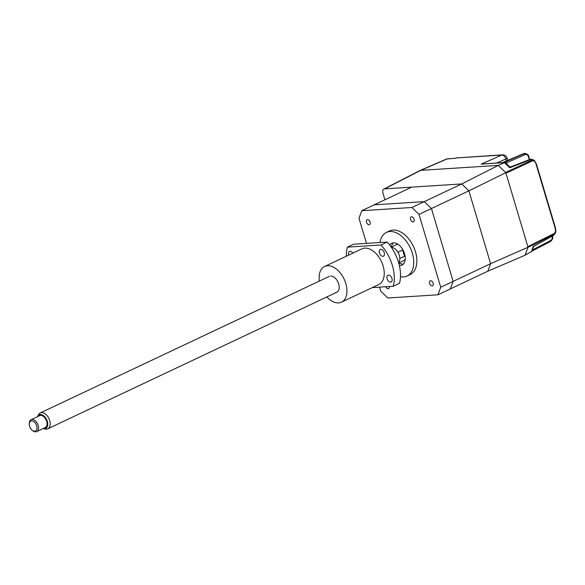 <?xml version="1.0" encoding="UTF-8"?>
<svg xmlns="http://www.w3.org/2000/svg" width="585" height="585" viewBox="0 0 585 585"><rect width="100%" height="100%" fill="white"/><g stroke="black" fill="none" stroke-linecap="round" stroke-linejoin="round"><path stroke-width="0.88" d="M384.937 199.77L382.97 193.182A4.387 2.72 64.7 0 1 383.884 189.057A4.387 2.72 64.7 0 1 384.579 188.875L461.762 183.931L498.259 165.387L420.717 170.352A5.733 3.561 -115.3 0 0 419.811 170.593L383.884 189.057M379.519 287.147L380.703 291.096L387.818 297.999L437.902 294.796L450.333 288.924L453.148 281.385L431.43 208.531L468.877 190.842L490.596 263.689L487.788 271.228L450.333 288.924L453.148 281.385L490.596 263.689L468.877 190.842L461.762 183.931L424.308 201.628L374.224 204.83L411.679 187.141L461.762 183.931L468.877 190.842L505.798 172.699L498.259 165.387M490.596 263.689L528.021 247.243L525.045 255.221L487.788 271.228L490.596 263.689M505.798 172.699L528.021 247.243M437.902 294.796L440.717 287.257L453.148 281.385L431.43 208.531L424.308 201.628L374.224 204.83L361.793 210.702L358.985 218.249L366.473 243.375M367.555 219.594A2.742 1.704 64.7 0 1 369.991 221.744A2.742 1.704 64.7 0 1 369.493 224.647A2.742 1.704 64.7 0 1 369.091 224.75A2.742 1.704 64.7 0 1 366.656 222.592A2.742 1.704 64.7 0 1 367.153 219.697A2.742 1.704 64.7 0 1 367.555 219.594M379.994 242.512A24.117 14.969 64.7 0 1 386.436 232.413A24.117 14.969 64.7 0 1 389.976 231.521A24.117 14.969 64.7 0 1 411.423 250.497A24.117 14.969 64.7 0 1 407.043 276.025A24.117 14.969 64.7 0 1 403.511 276.924A24.117 14.969 64.7 0 1 400.476 276.712M386.436 232.413L389.544 230.951A24.117 14.969 64.7 0 1 393.083 230.051A24.117 14.969 64.7 0 1 414.531 249.027A24.117 14.969 64.7 0 1 410.151 274.555L407.043 276.025M399.379 265.568A12.058 7.488 -115.3 0 0 400.125 265.568A12.058 7.488 -115.3 0 0 401.895 265.122A12.058 7.488 -115.3 0 0 404.081 252.362A12.058 7.488 -115.3 0 0 393.361 242.87A12.058 7.488 -115.3 0 0 391.592 243.316A12.058 7.488 -115.3 0 0 389.647 244.976M403.306 264.098A12.058 7.488 64.7 0 1 403.233 264.106A12.058 7.488 64.7 0 1 398.948 262.877M398.319 244.545A8.768 5.448 -115.3 0 0 397.391 244.493A8.768 5.448 -115.3 0 0 396.103 244.822L391.226 247.126M389.281 286.518A2.742 1.704 64.7 0 1 388.564 288.624A2.742 1.704 64.7 0 1 388.162 288.727A2.742 1.704 64.7 0 1 385.793 286.745M430.611 280.756A2.742 1.704 64.7 0 1 433.046 282.913A2.742 1.704 64.7 0 1 432.549 285.809A2.742 1.704 64.7 0 1 432.147 285.911A2.742 1.704 64.7 0 1 429.712 283.754A2.742 1.704 64.7 0 1 430.209 280.858A2.742 1.704 64.7 0 1 430.611 280.756M411.533 216.779A2.742 1.704 64.7 0 1 413.975 218.936A2.742 1.704 64.7 0 1 413.478 221.832A2.742 1.704 64.7 0 1 413.076 221.934A2.742 1.704 64.7 0 1 410.633 219.777A2.742 1.704 64.7 0 1 411.138 216.881A2.742 1.704 64.7 0 1 411.533 216.779M431.43 208.531L418.999 214.41L411.877 207.499L424.308 201.628L431.43 208.531M440.717 287.257L418.999 214.41M411.877 207.499L361.793 210.702M404.484 256.288L399.818 258.49A8.768 5.448 -115.3 0 1 398.619 262.643A8.768 5.448 64.7 0 0 399.306 255.323A8.768 5.448 64.7 0 0 391.423 247.426A8.768 5.448 -115.3 0 1 397.946 252.215L402.612 250.014L404.484 256.288A8.768 5.448 -115.3 0 0 402.612 250.014M398.714 262.987L403.599 260.683A8.768 5.448 -115.3 0 0 405.215 259.148M391.46 247.016A12.058 7.488 64.7 0 1 393.281 242.877M530.551 159.208A1.097 0.673 68.9 0 1 530.668 159.142A1.097 0.673 68.9 0 1 530.792 159.113A1.097 0.673 68.9 0 1 531.363 159.391L509.718 167.763C509.542 166.44 509.469 166.33 509.498 167.434M510.522 166.952L511.012 167.347L510.522 166.952L509.718 167.763L504.46 162.659L498.201 165.394L420.732 170.345A5.696 3.539 64.7 0 1 420.732 170.345L384.579 188.875M533.388 246.687L534.098 246.022M525.089 255.097L531.59 251.521L533.169 246.424L553.915 235.038A1.097 0.651 61.2 0 1 553.702 235.309L553.702 235.309A1.097 0.651 61.2 0 1 553.527 235.36M456.271 157.979L454.238 158.403A1.097 0.834 -93.7 0 1 454.625 158.359M502.786 162.564L481.177 164.144L501.762 155.047L456.344 157.95L502.625 154.835C504.87 154.857 506.361 155.902 507.107 157.957A4.387 0.819 163.4 0 1 505.828 158.988L506.42 160.985M502.625 154.835A4.387 3.334 -93.7 0 0 501.762 155.047A4.387 2.83 66.1 0 1 505.828 158.988L496.57 163.083M481.177 164.144L502.222 162.725L523.502 153.679A1.097 0.673 66.9 0 1 523.648 153.65L524.796 153.431M529.279 159.676L528.365 156.626L528.694 156.363C528.957 155.31 527.75 154.323 525.059 153.402L502.222 162.725M532.182 250L531.59 251.521M527.984 247.338L554.214 234.241A1.097 0.702 -116.5 0 0 554.2 233.495A1.097 0.695 62.4 0 1 554.244 234.219L555.341 233.035M554.244 234.219L555.487 232.691L553.702 235.309L533.849 246.205L531.582 251.601M534.251 160.392L531.363 159.391L532.116 160.122L534.588 160.67L536.087 163.756M555.136 228.128L536.035 164.063C535.136 161.54 533.966 160.465 532.54 160.838L505.952 173.218L527.846 246.658L554.229 233.481C555.465 232.545 555.772 230.761 555.136 228.128L555.457 227.872C555.896 230.958 555.904 232.559 555.487 232.691M536.035 164.063L536.357 163.807L555.457 227.872M504.46 162.659L504.972 162.25L509.506 166.637L510.668 166.871L530.668 159.142L533.929 160.034L536.357 163.807M504.972 162.25L505.338 161.891L506.361 162.879A1.097 0.475 -37.4 0 0 506.171 163.398M532.343 249.568L532.343 250.022L550.799 240.428A1.097 0.687 62.5 0 1 550.58 241.451L531.933 251.097M388.484 275.111A3.729 2.311 -115.3 0 0 387.935 275.25A3.729 2.311 -115.3 0 0 387.263 279.191A3.729 2.311 -115.3 0 0 390.575 282.124A3.729 2.311 -115.3 0 0 391.124 281.985A3.729 2.311 -115.3 0 0 391.796 278.043A3.729 2.311 -115.3 0 0 388.484 275.111M380.791 249.312A3.729 2.311 -115.3 0 0 380.243 249.451A3.729 2.311 -115.3 0 0 379.57 253.393A3.729 2.311 -115.3 0 0 382.882 256.332A3.729 2.311 -115.3 0 0 383.431 256.193A3.729 2.311 -115.3 0 0 384.104 252.245A3.729 2.311 -115.3 0 0 380.791 249.312M352.85 253.137A3.729 2.311 -115.3 0 0 350.071 251.279A3.729 2.311 -115.3 0 0 349.53 251.418A3.729 2.311 -115.3 0 0 348.748 255.075M326.854 296.939A19.729 12.248 -115.3 0 0 338.569 302.898A19.729 12.248 -115.3 0 0 341.457 302.16A19.729 12.248 -115.3 0 0 345.04 281.275A19.729 12.248 -115.3 0 0 327.49 265.751A19.729 12.248 -115.3 0 0 324.602 266.482A19.729 12.248 -115.3 0 0 319.359 281.078M341.457 302.16L378.751 284.544A19.729 12.248 -115.3 0 0 382.334 263.652A19.729 12.248 -115.3 0 0 364.784 248.128A19.729 12.248 -115.3 0 0 361.896 248.859L324.602 266.482M335.49 292.58A8.768 5.448 -115.3 0 0 338.708 283.959A8.768 5.448 -115.3 0 0 330.569 276.069M387.19 242.051A33.981 21.097 -115.3 0 1 399.497 283.33L393.281 286.262A33.981 21.097 -115.3 0 0 380.974 244.991L387.19 242.051L353.589 244.201L347.373 247.141A33.981 21.097 -115.3 0 0 346.364 256.201M380.974 244.991L347.373 247.141M372.265 287.608L393.281 286.262M29.25 424.147L29.257 423.401A6.574 4.08 64.7 0 1 31.085 419.708A6.574 4.08 64.7 0 1 38.149 425.383A6.574 4.08 64.7 0 1 36.701 431.598A6.574 4.08 64.7 0 1 32.687 430.662L32.109 430.194A5.484 3.4 -115.3 0 0 36.043 430.567A5.484 3.4 -115.3 0 0 36.665 425.792A5.484 3.4 -115.3 0 0 32.343 420.922A5.484 3.4 -115.3 0 0 29.25 424.147A5.484 3.4 -115.3 0 0 29.572 426.246A5.484 3.4 -115.3 0 0 32.109 430.194M36.701 431.598L45.25 427.562A6.574 4.08 -115.3 0 0 46.698 421.339A6.574 4.08 -115.3 0 0 39.634 415.664L31.085 419.708M43.224 428.52A7.503 4.658 -115.3 0 0 43.363 428.556A7.503 4.658 -115.3 0 0 47.297 421.302A7.503 4.658 -115.3 0 0 42.537 415.058A7.503 4.658 -115.3 0 0 37.667 416.491A7.503 4.658 -115.3 0 0 37.601 416.622M37.667 416.491L38.413 414.889A8.768 5.448 64.7 0 1 40.248 412.952A8.768 5.448 64.7 0 1 49.666 420.52A8.768 5.448 64.7 0 1 47.743 428.812A8.768 5.448 64.7 0 1 45.074 428.995L43.363 428.556M447.722 158.82A1.097 0.834 86.3 0 0 447.284 158.842L420.732 170.345M454.238 158.403L447.284 158.842A4.731 2.94 -115.3 0 0 446.647 158.996L420.089 170.476M523.378 153.76A1.097 0.673 66.9 0 1 523.502 153.679L525.059 153.402M532.54 160.838A1.097 0.702 -115 0 0 532.116 160.122L505.572 172.48M505.338 161.891L524.204 153.614A1.097 0.702 66.3 0 1 525.213 154.601L506.361 162.879L507.436 165.072M528.365 156.626C527.685 154.857 526.632 154.184 525.213 154.601M550.799 240.428C552.079 239.543 552.518 238.161 552.108 236.26L552.086 236.194M552.108 236.26L552.437 236.004C553.264 237.773 552.642 239.594 550.58 241.451A1.097 0.687 62.5 0 1 550.405 241.495M454.457 158.345L446.647 158.996M456.3 157.95L457.375 157.731M507.831 160.378L507.107 157.957M528.694 156.363L529.644 159.537M47.743 428.812L336.777 292.251M40.248 412.952L329.282 276.391"/></g></svg>
